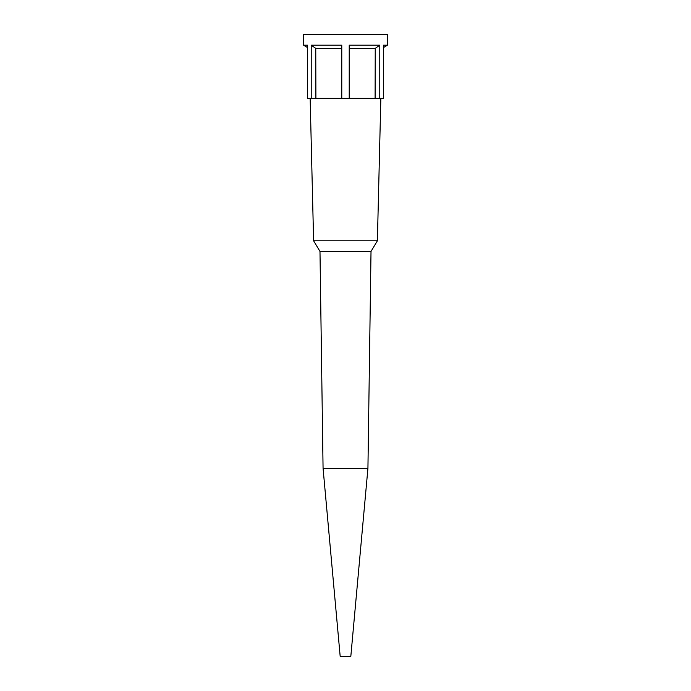 <?xml version="1.0" encoding="UTF-8"?>
<svg xmlns="http://www.w3.org/2000/svg" width="691" height="691" viewBox="0 0 691 691"><rect width="100%" height="100%" fill="white"/><g stroke="black" fill="none" stroke-linecap="round" stroke-linejoin="round"><path stroke-width="1.04" d="M367.932 468.282L323.068 468.282L340.188 656.45L350.812 656.45L367.932 468.282L371.015 251.42L319.985 251.42L313.61 240.788L377.39 240.788L380.845 98.338M371.015 251.42L377.39 240.788M323.068 468.282L319.985 251.42M313.61 240.788L310.155 98.338M307.512 47.567L303.617 45.183L307.512 45.183L307.512 98.338L311.226 98.338L311.226 45.183L315.761 48.37L315.899 98.338L349.223 98.338L349.223 45.183L379.774 45.183L379.774 98.338L383.488 98.338L383.488 45.183L387.383 45.183L387.383 34.55L303.617 34.55L303.617 45.183M315.761 48.37L341.777 48.37L341.777 98.338L341.777 45.183L311.226 45.183M379.774 98.338L375.101 98.338L375.239 48.37L379.774 45.183M375.239 48.37L349.223 48.37L349.223 98.338L375.101 98.338M315.899 98.338L311.226 98.338M383.488 47.567L387.383 45.183"/></g></svg>
